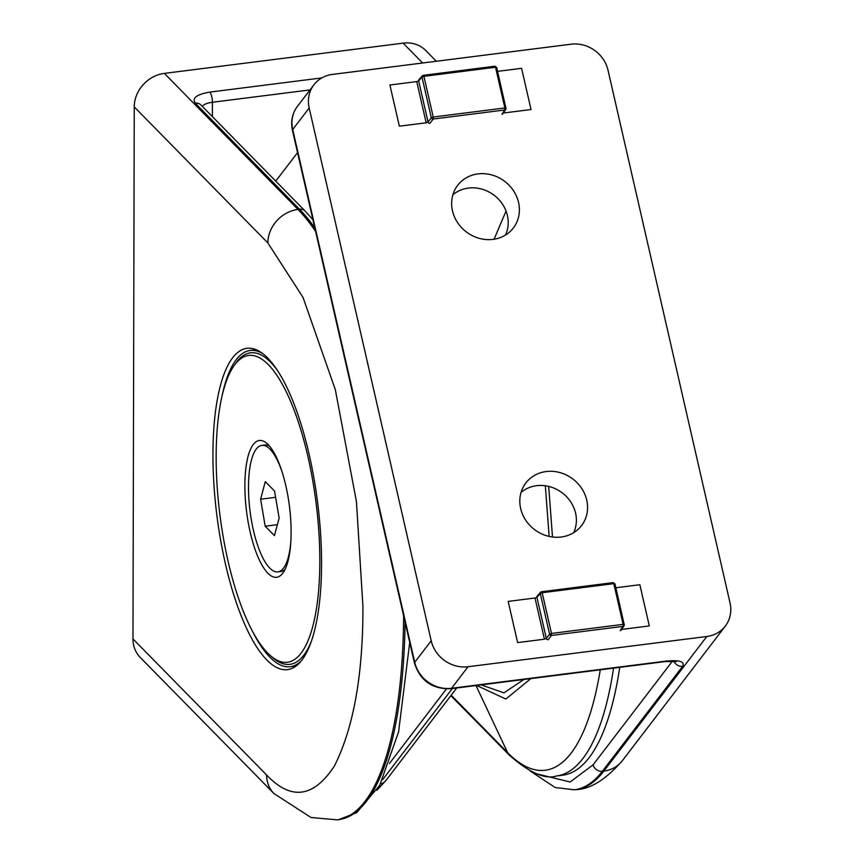 <?xml version="1.0" encoding="UTF-8"?>
<svg xmlns="http://www.w3.org/2000/svg" width="863" height="863" viewBox="0 0 863 863"><rect width="100%" height="100%" fill="white"/><g stroke="black" fill="none" stroke-linecap="round" stroke-linejoin="round"><path stroke-width="1.29" d="M505.891 108.026L496.678 67.433L494.92 66.214L423.161 75.361A1.597 1.446 40.7 0 0 422.277 75.825L418.933 79.709A1.597 1.446 40.7 0 0 418.652 80.928L428.059 122.028L426.171 122.794L416.732 81.597L418.652 80.928L421.996 77.044L431.317 117.756A1.597 1.424 37.3 0 0 433.161 119.051L429.903 123.323A1.597 1.424 -142.7 0 1 428.059 122.028L431.317 117.756L433.226 117.034L433.161 119.051L504.79 109.979A1.597 1.446 34.1 0 0 505.955 108.296L496.678 67.433L494.92 66.214L423.442 75.329M422.277 75.825L422.277 75.825A1.597 1.446 40.7 0 0 421.996 77.044L423.906 76.322L433.226 117.034L504.855 107.961L505.998 108.145L505.772 109.396L502.902 113.625A1.597 1.446 34.1 0 1 501.932 114.207L504.79 109.979L504.855 107.961L495.535 67.249L423.906 76.322L423.291 75.286L422.277 75.825M503.992 112.007L504.208 112.913L503.097 112.524M301.058 653.226A154.617 48.457 82.8 0 1 270.464 655.675A154.617 48.457 82.8 0 1 219.925 514.963A154.617 48.457 82.8 0 1 233.787 366.085A154.617 48.457 82.8 0 1 234.93 364.52A154.617 48.457 82.8 0 1 307.94 456.656A154.617 48.457 82.8 0 1 301.058 653.226M276.84 369.601A157.001 49.213 -97.2 0 0 236.678 361.996A157.001 49.213 -97.2 0 0 235.513 363.593L233.787 366.085M270.464 655.675L272.751 657.66A157.001 49.213 -97.2 0 0 303.819 655.179A157.001 49.213 -97.2 0 0 311.284 641.543M282.74 573.237A68.943 21.607 -97.2 0 0 283.247 572.536A68.943 21.607 -97.2 0 0 289.429 506.16A68.943 21.607 -97.2 0 0 266.894 443.42A68.943 21.607 -97.2 0 0 253.258 444.51A68.943 21.607 -97.2 0 0 250.184 532.158A68.943 21.607 -97.2 0 0 282.74 573.237M301.349 660.831A159.396 49.957 82.8 0 1 290.27 666.721A159.396 49.957 82.8 0 1 251.716 629.785M222.082 395.837A159.396 49.957 82.8 0 1 236.16 359.763A159.396 49.957 82.8 0 1 250.227 350.454A159.396 49.957 82.8 0 1 262.417 353.399M624.165 624.424L614.952 583.841L613.194 582.611L541.425 591.77A1.597 1.446 40.7 0 0 540.551 592.234L537.207 596.117A1.597 1.446 40.7 0 0 536.926 597.336L546.333 638.437L544.445 639.203L535.006 598.005L536.926 597.336L540.27 593.453L549.591 634.154A1.597 1.424 37.3 0 0 551.435 635.459L548.178 639.731A1.597 1.424 -142.7 0 1 546.333 638.437L549.591 634.154L551.5 633.442L551.435 635.459L623.064 626.387A1.597 1.446 34.1 0 0 624.229 624.704L614.952 583.841L613.194 582.611L541.716 591.738M540.551 592.234L540.551 592.234A1.597 1.446 40.7 0 0 540.27 593.453L542.18 592.73L551.5 633.442L623.129 624.37L624.273 624.553L624.035 625.794L621.177 630.022A1.597 1.446 34.1 0 1 620.206 630.616L623.064 626.387L623.129 624.37L613.809 583.658L542.18 592.73L541.565 591.684L540.551 592.234M622.266 628.415L622.471 629.321L621.371 628.933M321.554 564.251A161.931 50.755 -97.2 0 0 248.361 348.199A161.931 50.755 -97.2 0 0 212.934 453.679A161.931 50.755 -97.2 0 0 289.029 669.375A161.931 50.755 -97.2 0 0 321.554 564.251M475.977 685.546L507.638 752.676A11.953 10.496 -44.5 0 0 509.418 755.233C529.332 772.709 545.006 779.634 556.441 776.01L562.622 775.222A301.263 94.423 -97.2 0 0 619.742 667.347M530.864 678.598L505.869 699.041L476.603 685.47M548.685 486.408L552.493 537.002M132.967 638.922L134.25 106.915L267.886 242.967L303.064 297.498L335.351 389.752L356.441 501.63L362.924 606.376C363.086 674.607 353.593 727.789 334.445 765.945C313.636 797.736 291.025 800.745 266.602 774.974A31.877 27.994 135.5 0 0 273.895 793.507L140.259 657.455A31.877 27.994 -44.5 0 1 132.967 638.922L266.602 774.974M422.622 62.999L403.118 43.15A31.877 27.994 -44.5 0 1 425.793 50.529L436.333 61.262M403.118 43.15L164.358 73.387A31.877 27.994 135.5 0 0 134.25 106.915M561.187 537.023A35.07 31.737 -142.6 0 1 526.344 521.123A35.07 31.737 -142.6 0 1 524.477 484.909A35.07 31.737 -142.6 0 1 546.193 471.543A35.07 31.737 -142.6 0 1 582.449 489.601A35.07 31.737 -142.6 0 1 580.033 527.401A35.07 31.737 -142.6 0 1 561.187 537.023M573.647 532.698A33.733 30.529 37.4 0 0 568.933 499.429A33.733 30.529 37.4 0 0 536.592 485.707A33.733 30.529 37.4 0 0 521.036 492.46M493.021 239.385A35.07 31.737 -142.6 0 1 458.177 223.474A35.07 31.737 -142.6 0 1 456.311 187.271A35.07 31.737 -142.6 0 1 478.026 173.905A35.07 31.737 -142.6 0 1 514.272 191.964A35.07 31.737 -142.6 0 1 511.867 229.763A35.07 31.737 -142.6 0 1 493.021 239.385M505.47 235.06A33.733 30.529 37.4 0 0 500.767 201.791A33.733 30.529 37.4 0 0 468.426 188.069A33.733 30.529 37.4 0 0 452.87 194.822M446.419 688.965L389.418 763.485M297.552 152.622L275.739 181.133M309.181 107.994L431.198 640.767A31.877 28.857 37.4 0 0 468.048 666.732L706.819 636.495A31.877 28.857 37.4 0 0 725.319 626.096A31.877 28.857 37.4 0 0 730.033 602.924L608.005 70.151A31.877 28.857 -142.6 0 0 571.155 44.186L332.395 74.423A31.877 28.857 37.4 0 0 313.895 84.822A31.877 28.857 37.4 0 0 309.181 107.994L292.708 129.526L414.725 662.299A7.972 2.287 167.1 0 0 414.467 663.129L292.449 130.356A7.972 2.287 -12.9 0 1 292.708 129.526A31.877 28.857 37.4 0 1 297.422 106.354L313.895 84.822M290.917 540.27A63.754 19.978 82.8 0 1 277.886 571.889A63.754 19.978 82.8 0 1 269.731 568.081A63.754 19.978 82.8 0 1 248.868 498.825A63.754 19.978 82.8 0 1 261.867 445.384A63.754 19.978 82.8 0 1 270.011 449.192A63.754 19.978 82.8 0 1 282.363 472.751M277.886 571.889L280.885 571.511A63.754 19.978 -97.2 0 0 285.06 569.397M269.429 445.998A63.754 19.978 -97.2 0 0 264.865 445.006L261.867 445.384M260.615 499.213L265.189 526.214L274.445 535.643L279.127 518.059L274.553 491.058L265.297 481.63L260.615 499.213L275.61 497.315M265.189 526.214L277.368 524.672M416.732 81.597L389.914 84.995L399.353 126.192L426.171 122.794M504.208 112.913L531.025 109.525L521.586 68.317L497.573 71.359M535.006 598.005L508.188 601.403L517.627 642.601L544.445 639.203M622.471 629.321L649.3 625.923L639.861 584.726L615.848 587.768M403.636 615.848A317.196 99.418 82.8 0 1 337.131 819.85L311.025 817.498L273.895 793.507M267.886 242.967A31.877 27.994 -44.5 0 1 297.994 209.439A317.196 99.418 82.8 0 1 315.599 231.467M164.358 73.387L297.994 209.439L299.493 209.245A317.196 99.418 82.8 0 1 314.79 227.897M556.441 776.01A301.263 94.423 -97.2 0 0 613.561 668.124M523.884 679.483L503.938 692.86L481.187 684.888M545.33 485.772L549.148 536.419M451.187 695.211L507.638 752.676A294.143 92.19 -97.2 0 0 600.26 669.817M506.052 211.047L494.057 239.234M202.266 106.332A15.944 5.761 -179.9 0 1 212.417 102.266A7.972 2.503 -97.2 0 0 209.763 92.114L321.802 77.918M212.384 116.634L212.417 102.266L310 89.903M405.081 622.147A317.196 99.418 82.8 0 1 338.63 819.656L337.131 819.85M209.763 92.114C196.688 94.347 191.856 98.026 195.254 103.129L299.493 209.245A7.972 7.001 -44.5 0 1 305.157 211.09L312.924 219.752M305.157 211.09L200.928 104.973A7.972 7.001 135.5 0 0 195.254 103.129M706.819 636.495L603.873 771.08A31.877 28.857 -142.6 0 0 622.374 760.681C605.761 779.623 590.27 789.267 575.891 789.613A317.196 99.418 -97.2 0 0 603.873 771.08L602.363 771.274L682.665 666.29C684.952 661.608 679.505 659.861 666.312 661.069L451.576 688.264L468.048 666.732M452.331 688.545L382.611 779.699M380.432 783.982A11.953 10.82 37.4 0 0 386.085 780.325L376.807 790.368M666.312 661.069A7.972 2.503 -97.2 0 1 665.61 661.533L450.874 688.728A7.972 2.503 -97.2 0 0 451.576 688.264A31.877 28.857 37.4 0 1 414.725 662.299L431.198 640.767M575.891 789.613L574.391 789.807A317.196 99.418 -97.2 0 0 602.363 771.274A7.972 7.217 -142.6 0 1 593.151 764.78L570.152 781.997L537.444 774.014M682.665 666.29A7.972 7.217 -142.6 0 1 673.906 661.187M672.45 661.123L593.151 764.78M503.053 112.697L502.902 113.625M296.149 665.977L290.27 666.721M256.106 349.709L250.227 350.454M621.328 629.105L621.177 630.022M509.418 755.233L450.864 695.632M409.72 642.385L398.609 731.802L379.742 785.265L356.689 812.655L338.63 819.656M386.085 780.325L456.71 687.994M450.874 688.728C432.395 689.332 420.259 680.799 414.467 663.129M292.449 130.356C290.551 121.489 292.212 113.485 297.422 106.354M622.374 760.681L725.319 626.096M665.61 661.533L676.419 661.608L675.2 660.616M530.119 770.95L555.157 787.52L574.391 789.807"/></g></svg>
